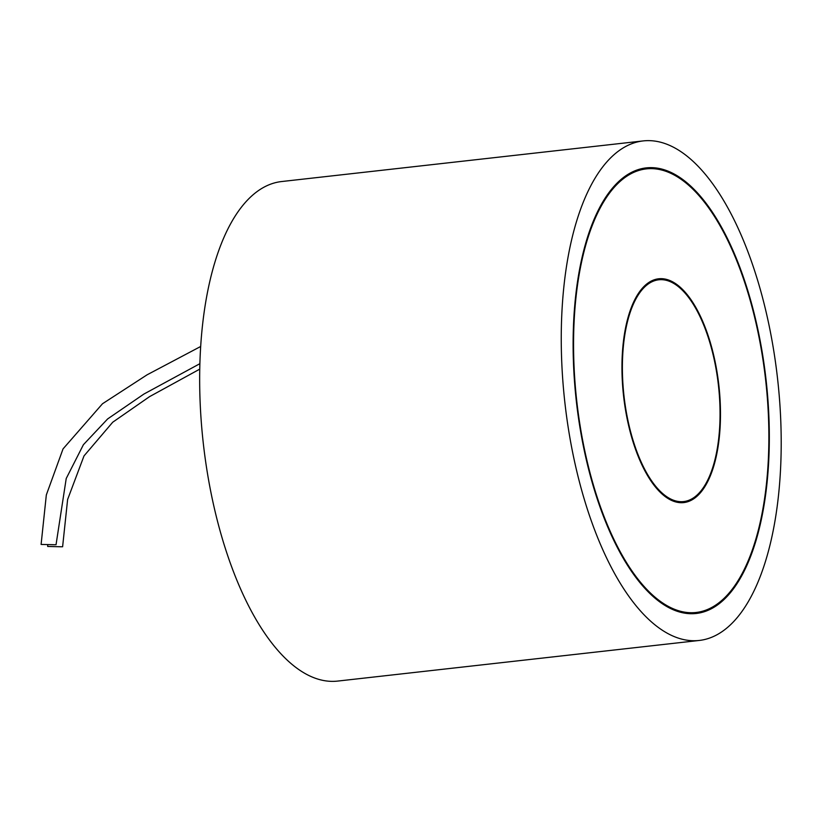 <?xml version="1.0" encoding="UTF-8"?>
<svg xmlns="http://www.w3.org/2000/svg" width="822" height="822" viewBox="0 0 822 822"><rect width="100%" height="100%" fill="white"/><g stroke="black" fill="none" stroke-linecap="round" stroke-linejoin="round"><path stroke-width="1.23" d="M643.153 140.922L281.566 181.549A251.337 107.014 83.6 0 0 203.291 443.274A251.337 107.014 83.6 0 0 337.698 681.078L699.286 640.451A251.337 107.014 83.6 0 0 780.9 424.45A251.337 107.014 83.6 0 0 779.122 394.468A251.337 107.014 83.6 0 0 643.153 140.922A251.337 107.014 83.6 0 0 564.878 402.636A251.337 107.014 83.6 0 0 699.286 640.451M61.722 546.774L47.686 546.466L61.722 546.774M55.136 544.739L41.11 544.441L55.136 544.739M622.09 375.551A112.604 47.943 83.6 0 0 683.791 502.581A112.604 47.943 83.6 0 0 718.86 385.333A112.604 47.943 83.6 0 0 658.648 278.792A112.604 47.943 83.6 0 0 622.09 375.551M573.828 360.704A223.183 95.033 -96.4 0 1 646.298 168.89A223.183 95.033 -96.4 0 1 765.652 380.072A223.183 95.033 -96.4 0 1 696.142 612.472A223.183 95.033 -96.4 0 1 573.828 360.704M622.521 375.695A111.597 47.512 83.6 0 0 683.688 501.574A111.597 47.512 83.6 0 0 718.438 385.374A111.597 47.512 83.6 0 0 658.761 279.788A111.597 47.512 83.6 0 0 622.521 375.695M573.386 360.56A224.19 95.455 -96.4 0 1 646.184 167.894A224.19 95.455 -96.4 0 1 766.083 380.021A224.19 95.455 -96.4 0 1 696.255 613.469A224.19 95.455 -96.4 0 1 573.386 360.56M47.727 544.596L47.686 546.466M62.606 546.784L67.62 499.488L84.008 455.912L112.727 422.22L149.604 396.615L199.736 369.15M200.66 346.494L147.076 374.822L102.503 403.746L63.047 448.894L46.33 494.936L41.1 544.441M199.869 363.694L143.891 394.067L107.641 418.932L83.402 444.712L66.222 478.507L56.03 544.75M687.171 613.479L696.142 612.472M637.327 169.897L646.298 168.89M658.761 279.788L652.411 280.497M683.688 501.574L677.328 502.293"/></g></svg>

